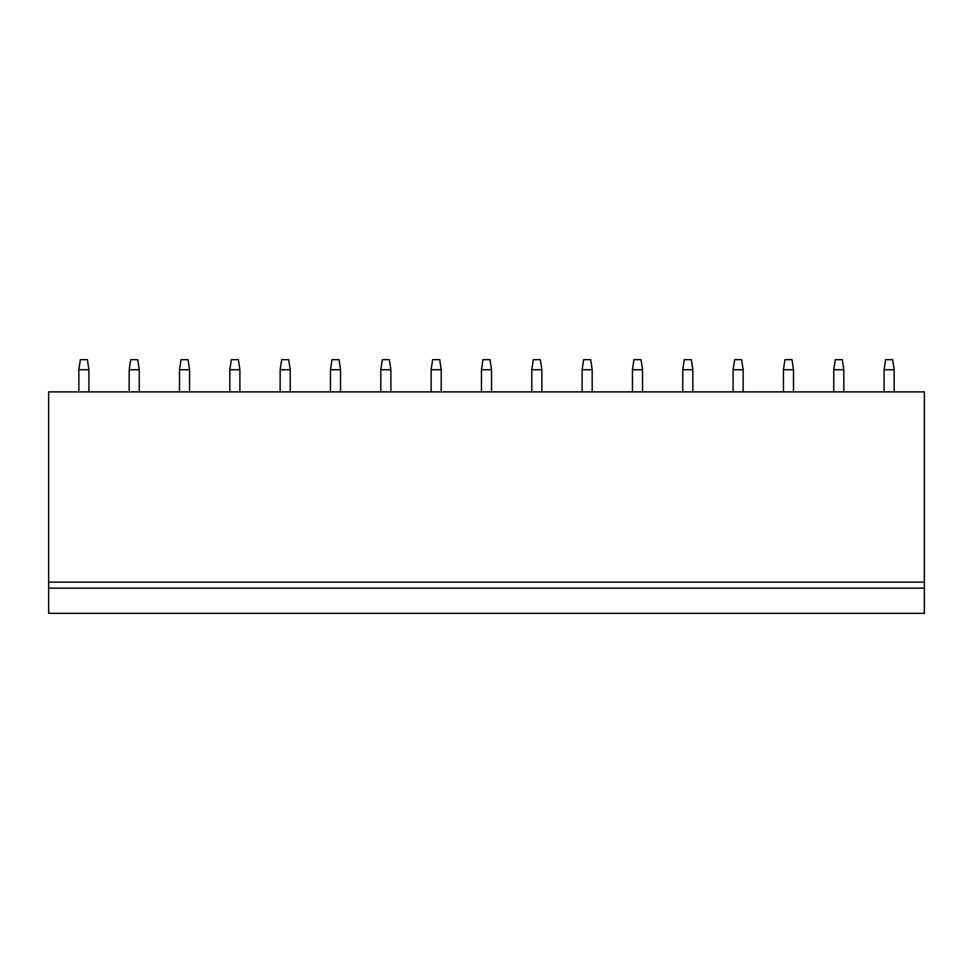 <?xml version="1.0" encoding="UTF-8"?>
<svg xmlns="http://www.w3.org/2000/svg" width="973" height="973" viewBox="0 0 973 973"><rect width="100%" height="100%" fill="white"/><g stroke="black" fill="none" stroke-linecap="round" stroke-linejoin="round"><path stroke-width="1.46" d="M48.65 588.166L48.65 613.331L924.35 613.331L924.35 391.888L48.65 391.888L48.65 588.166L924.35 588.166M48.65 582.122L924.35 582.122M78.849 391.888L78.849 369.74L80.358 359.669L87.4 359.669L88.908 369.74L88.908 391.888M78.849 369.74L88.908 369.74M129.178 391.888L129.178 369.74L130.686 359.669L137.728 359.669L139.236 369.74L139.236 391.888M129.178 369.74L139.236 369.74M179.506 391.888L179.506 369.74L181.014 359.669L188.057 359.669L189.565 369.74L189.565 391.888M179.506 369.74L189.565 369.74M229.835 391.888L229.835 369.74L231.343 359.669L238.385 359.669L239.893 369.74L239.893 391.888M229.835 369.74L239.893 369.74M280.151 391.888L280.151 369.74L281.671 359.669L288.713 359.669L290.222 369.74L290.222 391.888M280.151 369.74L290.222 369.74M330.479 391.888L330.479 369.74L332 359.669L339.042 359.669L340.55 369.74L340.55 391.888M330.479 369.74L340.55 369.74M380.808 391.888L380.808 369.74L382.316 359.669L389.37 359.669L390.878 369.74L390.878 391.888M380.808 369.74L390.878 369.74M431.136 391.888L431.136 369.74L432.644 359.669L439.699 359.669L441.207 369.74L441.207 391.888M431.136 369.74L441.207 369.74M481.465 391.888L481.465 369.74L482.973 359.669L490.027 359.669L491.535 369.74L491.535 391.888M481.465 369.74L491.535 369.74M531.793 391.888L531.793 369.74L533.301 359.669L540.356 359.669L541.864 369.74L541.864 391.888M531.793 369.74L541.864 369.74M582.122 391.888L582.122 369.74L583.63 359.669L590.684 359.669L592.192 369.74L592.192 391.888M582.122 369.74L592.192 369.74M632.45 391.888L632.45 369.74L633.958 359.669L641 359.669L642.521 369.74L642.521 391.888M632.45 369.74L642.521 369.74M682.778 391.888L682.778 369.74L684.287 359.669L691.329 359.669L692.849 369.74L692.849 391.888M682.778 369.74L692.849 369.74M733.107 391.888L733.107 369.74L734.615 359.669L741.657 359.669L743.165 369.74L743.165 391.888M733.107 369.74L743.165 369.74M783.435 391.888L783.435 369.74L784.943 359.669L791.986 359.669L793.494 369.74L793.494 391.888M783.435 369.74L793.494 369.74M833.764 391.888L833.764 369.74L835.272 359.669L842.314 359.669L843.822 369.74L843.822 391.888M833.764 369.74L843.822 369.74M884.092 391.888L884.092 369.74L885.6 359.669L892.642 359.669L894.151 369.74L894.151 391.888M884.092 369.74L894.151 369.74"/></g></svg>
